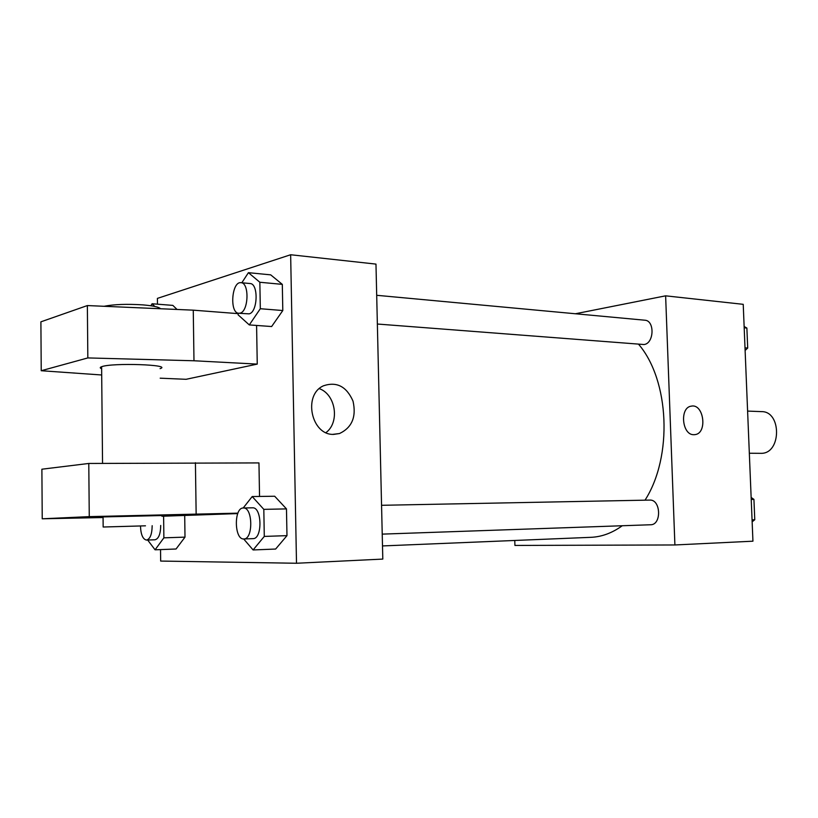 <?xml version="1.0" encoding="UTF-8"?>
<svg xmlns="http://www.w3.org/2000/svg" width="818" height="818" viewBox="0 0 818 818"><rect width="100%" height="100%" fill="white"/><g stroke="black" fill="none" stroke-linecap="round" stroke-linejoin="round"><path stroke-width="1.23" d="M749.329 453.244L761.558 453.336C781.538 453.1 781.538 411.229 761.568 411.628L747.601 411.086M575.391 313.764L665.627 295.83L743.225 304.327L752.938 541.189L674.901 544.962L514.921 545.432L514.767 540.473M665.627 295.83L674.901 544.962M693.828 434.695C681.997 435.207 679.441 407.589 691.19 406.168C703.807 403.141 707.815 433.407 694.963 434.624L693.828 434.695M382.497 545.933L590.923 537.324C601.762 536.864 612.212 533.009 622.263 525.739M645.024 500.176C672.938 456.7 669.543 380.36 638.633 344.296M377.364 324.03L643.981 344.531C654.155 343.54 654.932 320.472 644.799 320.206L376.699 295.298M650.484 524.757L650.586 524.757C661.834 524.992 660.903 499.215 649.717 500.084L381.556 505.299M691.179 406.168C703.797 403.151 707.805 433.407 694.952 434.624L694.574 434.675M157.475 304.184L157.404 298.386L290.646 254.746L375.973 264.102L382.804 559.083L296.505 563.254L160.665 561.066L160.532 549.604M333.652 434.389C311.198 435.37 302.711 394.583 323.611 385.748C336.781 381.392 346.576 386.515 353.008 401.096C356.536 416.791 352.026 427.599 339.48 433.54L333.652 434.389M290.646 254.746L296.505 563.254M325.963 432.61C340.012 422.364 335.789 394.388 319.306 388.652M271.627 326.535L282.803 310.533L271.627 326.535L249.296 324.92L238.13 314.858L238.099 313.151M270.707 274.858L282.312 284.367L282.803 310.533L282.312 284.367L270.707 274.858L248.416 272.67L259.848 282.261L260.318 308.723L249.296 324.92M172.843 305.39L177.056 309.46L172.843 305.39L152.087 303.754L154.806 306.453M176.054 549.001L185.001 537.129L176.054 549.001L155.072 549.808L147.669 540.033M184.704 515.739L185.001 537.129L184.704 515.739M275.635 549.042L286.975 535.647L275.635 549.042L253.099 549.952L243.672 538.96M274.684 496.24L286.474 508.898L286.975 535.647L286.474 508.898L274.684 496.24L252.2 496.546L263.815 509.358L264.286 536.414L253.099 549.952M256.586 325.441L257.251 364.102L186.064 379.307L160.185 378.182M103.068 517.538L42.229 518.796L41.892 469.205L88.784 463.458L258.958 462.916L259.541 496.454M237.731 513.592L161.923 516.25M160.072 368.642C173.171 364.695 112.056 362.568 101.616 366.72C99.776 367.384 99.786 368.049 101.636 368.703M257.251 364.102L193.978 360.769L87.833 357.926L41.227 370.728L101.688 374.981M103.068 517.068C101.207 517.068 101.207 517.017 103.068 516.925L161.913 515.544M42.229 518.796L89.264 516.628L237.905 513.152M145.471 525.821L103.16 527.017L145.471 525.821M41.227 370.728L40.9 321.832L87.362 305.564L193.263 310.165L238.11 313.642M160.502 308.744C159.081 307.047 153.211 305.768 142.884 304.879C126.892 303.867 113.937 304.337 104.019 306.29M193.263 310.165L193.978 360.769M87.362 305.564L87.833 357.926M88.784 463.458L89.264 516.628M195.42 462.722L196.146 514.072M751.139 497.456L753.93 499.389L754.769 519.737L752.141 521.823M751.221 499.44L753.93 499.389M752.059 519.829L754.769 519.737M754.533 513.96L754.165 505.176M744.124 326.484L746.875 328.049L747.703 348.059L745.116 350.452M744.186 327.793L746.875 328.049M745.004 347.844L747.703 348.059M747.519 343.611L747.161 334.971M163.61 516.209L163.876 537.835L155.072 549.808M154.95 539.788L155.011 539.788C158.661 538.786 160.563 534.011 160.717 525.453M163.876 537.835L185.001 537.129M140.481 526.035C140.819 534.532 142.802 539.215 146.453 540.074L146.504 540.074C150.123 539.072 152.015 534.287 152.168 525.698M150.89 305.758L152.087 303.754M243.202 507.988L252.2 496.546M252.905 538.643L252.997 538.643C262.609 539.103 262.067 506.802 252.486 507.814L243.345 507.988C233.774 507.477 234.183 539.747 243.754 538.96L243.836 538.96C253.396 539.43 252.864 506.976 243.345 507.988M263.815 509.358L286.474 508.898M264.286 536.414L286.975 535.647M241.821 282.772L248.416 272.67M238.784 313.274L249.112 313.856C257.793 312.312 258.682 283.488 250.042 283.529L240.973 282.691C231.637 281.157 229.367 313.243 238.784 313.274L240.042 313.151C248.672 311.597 249.562 282.629 240.973 282.691M259.848 282.261L282.312 284.367M260.318 308.723L282.803 310.533M382.221 534.123L650.586 524.757M339.48 433.54L332.844 434.348M101.616 366.72L102.547 463.356M103.16 527.017L103.068 516.925M146.504 540.074L155.011 539.788M243.836 538.96L252.997 538.643"/></g></svg>
